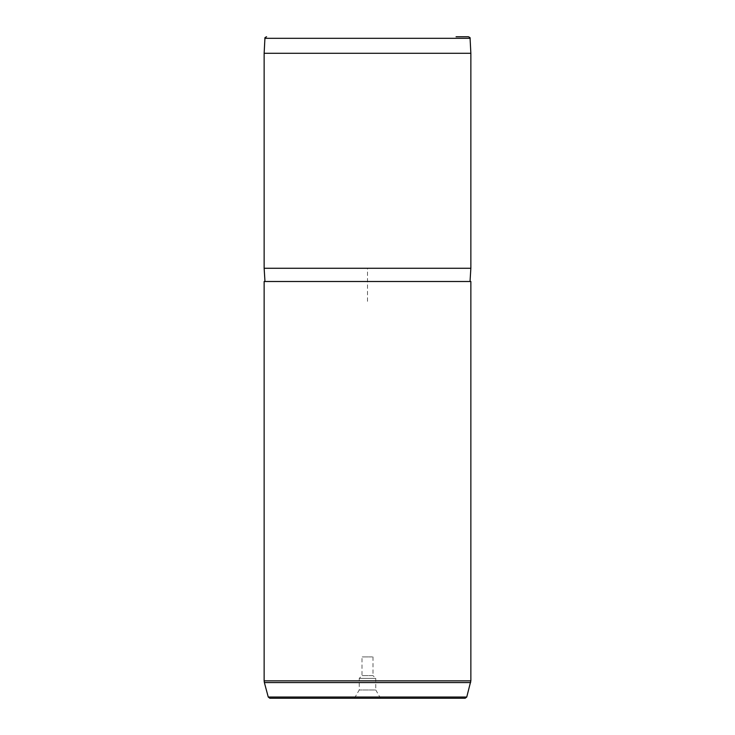 <?xml version="1.0" encoding="UTF-8"?>
<svg xmlns="http://www.w3.org/2000/svg" width="735" height="735" viewBox="0 0 735 735"><rect width="100%" height="100%" fill="white"/><g stroke="black" fill="none" stroke-linecap="round" stroke-linejoin="round"><path stroke-width="0.55" stroke-dasharray="3.67 2.76" d="M372.323 656.906L362.006 656.906L372.323 656.906M372.994 656.906L372.994 675.63L362.006 675.63L372.994 675.63L375.769 678.405L359.231 678.405L375.769 678.405L375.769 689.981L359.231 689.981L375.769 689.981L380.546 698.25L354.454 698.25L380.546 698.25M468.425 36.75L456.067 36.75M264.141 53.287L470.859 53.287M470.859 268.275L264.141 268.275M457.482 281.505L264.967 281.505L457.482 281.505M470.859 281.505L264.141 281.505M465.163 698.25L453.201 698.25M367.5 301.35L367.5 268.275L400.575 268.275M470.078 38.321L264.922 38.321M466.753 697.028L268.247 697.028M470.859 680.84L264.141 680.84M470.63 682.558L264.37 682.558M354.454 698.25L359.231 689.981L359.231 678.405L362.006 675.63L362.006 656.906"/><path stroke-width="1.1" d="M456.067 36.75L468.425 36.75C469.913 37.421 470.464 37.944 470.078 38.321L470.859 53.287L264.141 53.287L264.922 38.321L470.078 38.321M264.967 281.505L264.141 268.275L470.859 268.275L470.859 53.287M264.141 281.505L470.859 281.505L470.859 680.84L264.141 680.84L264.141 281.505M453.201 698.25L269.837 698.25L465.163 698.25L466.753 697.028L470.859 680.84M269.837 698.25L268.247 697.028L466.753 697.028M268.247 697.028L264.37 682.558L470.63 682.558M264.922 38.321C264.536 37.944 265.087 37.421 266.575 36.75M264.141 268.275L264.141 53.287M470.032 281.505L470.859 268.275M264.37 682.558L264.141 680.84"/></g></svg>
